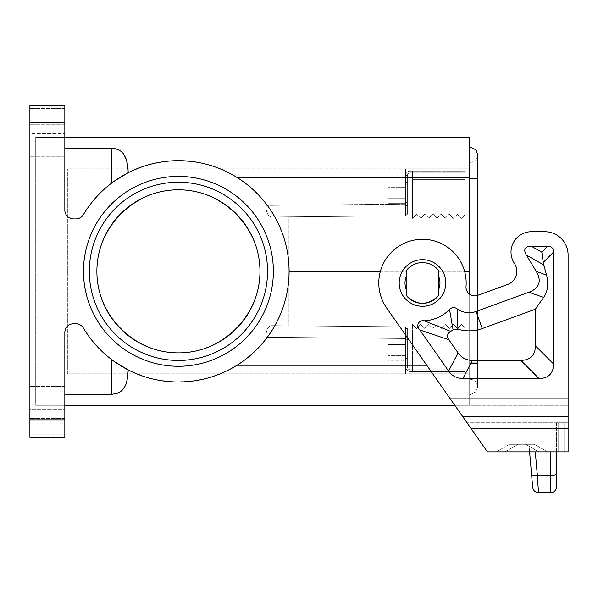 <?xml version="1.0" encoding="UTF-8"?>
<svg xmlns="http://www.w3.org/2000/svg" width="598" height="598" viewBox="0 0 598 598"><rect width="100%" height="100%" fill="white"/><g stroke="black" fill="none" stroke-linecap="round" stroke-linejoin="round"><path stroke-width="0.45" stroke-dasharray="2.99 2.24" d="M271.275 216.992L405.594 215.818L271.275 216.992L405.594 215.818L405.594 177.576L405.594 215.818L405.594 204.172L405.594 215.818L288.296 216.842L288.296 325.82L271.275 325.671C267.971 326.351 266.155 330.216 265.826 337.272C266.155 330.216 267.971 326.351 271.275 325.671L405.594 326.844L271.275 325.671L288.296 325.82L288.296 216.842L271.275 216.992C267.971 216.319 266.155 212.447 265.826 205.391C266.155 212.447 267.971 216.319 271.275 216.992M405.594 326.844L288.296 325.82L405.594 326.844L405.594 373.825L405.594 326.844L405.594 373.825L469.662 373.825L405.594 373.825L405.594 326.844M469.662 365.086L469.662 168.845L405.594 168.845L405.594 204.172L405.594 168.845L67.761 168.845L469.662 168.845L469.662 177.576L405.594 177.576L469.662 177.576L469.662 373.825L469.662 365.086L405.594 365.086L469.662 365.086M388.117 187.234L388.117 203.626L388.117 187.234L405.594 187.234L405.594 181.77L388.117 181.77L405.594 181.77L405.594 188.916L405.594 187.234L388.117 187.234L405.594 187.234L405.594 181.77L405.594 198.162L405.594 196.48L405.594 198.162L388.117 198.162L388.117 203.626L388.117 198.162L405.594 198.162L405.594 199.007L405.594 198.162L388.117 198.162L405.594 198.162L405.594 203.626L405.594 202.789L405.594 203.626L388.117 203.626L405.594 203.626L405.594 199.007L406.027 202.483L405.594 202.789L406.027 202.483L406.027 200.068L406.027 202.483L405.594 202.789L406.027 202.483L405.594 199.007L406.027 202.483L405.594 199.007L406.027 182.913L406.027 185.335L406.027 182.913L406.027 185.335L406.027 182.913L405.594 182.614L406.027 182.913L405.594 188.916L405.594 186.397L405.594 188.916L405.594 187.234L388.117 187.234M388.117 360.893L388.117 339.036L388.117 360.893L388.117 355.429L388.117 360.893L405.594 360.893L405.594 355.429L388.117 355.429L388.117 344.5L388.117 355.429L405.594 355.429L405.594 344.5L388.117 344.5L388.117 339.036L388.117 344.5L405.594 344.5L405.594 343.663L405.594 360.893L405.594 355.429L388.117 355.429L405.594 355.429L405.594 360.893L388.117 360.893M405.594 339.036L405.594 339.881L405.594 339.036L388.117 339.036L405.594 339.036L405.594 343.663L405.594 339.036M405.594 353.747L405.594 346.182L405.594 353.747L406.027 352.386L405.594 353.747L406.027 347.55L405.594 353.747L406.027 359.749L405.594 353.747M405.594 344.5L405.594 346.182L405.594 344.5L388.117 344.5L405.594 344.5L406.027 340.18L405.594 343.663L406.027 342.602L405.594 343.663L406.027 349.965L405.594 344.5M438.394 295.674L438.79 294.201A2.915 2.915 0 0 1 438.11 296.07L438.79 294.201L438.76 271.335L469.662 271.335L469.662 137.368L64.846 137.368L64.846 105.33L64.846 137.368L35.723 137.368L35.723 405.302L64.846 405.302L64.846 409.196L64.846 394.314L64.846 405.302L469.662 405.302L469.662 365.236L469.662 405.302L454.801 405.302L467.038 422.771L386.697 308.037L454.801 405.302L568.1 405.302L568.1 451.901L564.691 451.901L568.1 451.901L568.1 422.771L467.038 422.771L568.1 422.771L568.1 405.302L454.801 405.302M113.956 181.388L111.445 183.235L111.445 148.356L64.846 148.356L64.846 210.175A8.738 8.738 0 0 0 73.584 218.913A8.738 8.738 0 0 1 64.846 210.175L64.846 105.33L29.9 105.33L64.846 105.33L29.9 105.33L29.9 437.332L64.846 437.332L29.9 437.332L29.9 409.196L29.9 437.332L64.846 437.332L64.846 434.178L29.9 434.178L64.846 434.178L64.846 409.196L29.9 409.196L29.9 133.474L64.846 133.474L29.9 133.474L29.9 105.33L29.9 409.196L64.846 409.196L64.846 437.332L64.846 332.495A8.738 8.738 0 0 1 73.584 323.757L75.879 323.757L73.584 323.757A8.738 8.738 0 0 0 64.846 332.495A8.738 8.738 0 0 1 73.584 323.757L75.879 323.757A8.738 8.738 0 0 1 83.376 328.018A8.738 8.738 0 0 0 75.879 323.757A8.738 8.738 0 0 1 83.376 328.018A110.667 110.667 0 0 0 249.964 355.773A110.667 110.667 0 0 0 249.964 186.89A110.667 110.667 0 0 0 83.376 214.652A8.738 8.738 0 0 1 75.879 218.913A8.738 8.738 0 0 0 83.376 214.652A110.667 110.667 0 0 1 111.445 183.235C119.114 177.77 124.705 174.257 128.219 172.71L141.263 167.089L154.232 163.344M113.956 361.282L111.445 359.428L111.445 394.314L64.846 394.314M112.506 394.284L114.966 393.97M115.003 393.962L115.885 393.768M118.897 392.662L120.632 391.638M120.639 391.63L121.484 390.995M122.119 390.442L123.502 388.924M123.509 388.917L124.601 387.31M124.623 387.272L125.072 386.443M125.102 386.39L125.416 385.732M125.505 385.546L126.223 383.692M127.239 379.693L127.583 377.63M127.583 377.6L127.748 376.329M127.994 373.825L128.219 369.953L144.641 376.718L158.425 380.179L174.332 381.928L190.762 381.315M469.662 271.335L469.662 365.236L236.987 365.236L227.666 370.446L220.184 373.825M216.244 375.342L205.032 378.758M204.337 378.93L191.046 381.277M155.51 163.06L165.444 161.43M168.987 161.071L172.538 160.817M176.104 160.69L177.486 160.668M177.883 160.668L179.669 160.668M189.618 161.228L196.675 162.178M201.563 163.105L211.191 165.624L221.2 169.264L236.987 177.427C268.951 197.108 289.312 233.803 289.096 271.335L406.206 271.335L406.177 294.201L406.857 296.07C417.277 305.668 427.69 305.668 438.11 296.07L438.783 294.418M131.411 171.148L128.219 172.71L127.994 168.845M125.505 157.117L125.072 156.22M124.593 155.345L123.442 153.664M122.844 152.961L122.119 152.228M118.322 149.739L116.117 148.962M114.689 148.64L114.24 148.566M113.642 148.483L113.134 148.431M113.097 148.424L112.581 148.386M64.846 137.368L64.846 148.356L64.846 137.368L35.723 137.368L35.723 405.302L64.846 405.302M29.9 140.276L29.9 124.257L29.9 140.276M29.9 402.387L29.9 418.406L29.9 402.387M438.7 294.934L438.528 295.412M406.558 295.644L406.857 296.07A2.915 2.915 0 0 1 406.177 294.201L406.857 296.07A20.384 20.384 0 0 0 438.11 296.07A2.915 2.915 0 0 0 438.79 294.201L438.79 289.253A17.477 17.477 0 0 0 438.79 276.71L438.79 289.253A17.477 17.477 0 0 0 438.79 276.71L438.79 271.761A2.915 2.915 0 0 0 438.11 269.892A20.384 20.384 0 0 0 406.857 269.892A2.915 2.915 0 0 0 406.177 271.761L406.214 271.275M236.987 365.236C268.951 345.562 289.312 308.867 289.096 271.335C289.312 308.867 268.951 345.562 236.987 365.236M67.761 373.825L67.761 168.845L67.761 373.825L405.594 373.825L67.761 373.825M507.642 284.469A13.978 13.978 0 0 0 514.841 264.122L513.936 262.627L514.841 264.122A13.978 13.978 0 0 1 507.642 284.469L477.727 295.36A8.738 8.738 0 0 1 466.029 286.457A43.684 43.684 0 0 0 411.013 240.83A43.684 43.684 0 0 0 386.697 308.037L487.43 451.901L568.1 451.901L568.1 428.602L471.112 428.602M83.488 271.335A94.94 94.94 0 0 1 178.428 176.388A94.94 94.94 0 0 1 273.368 271.335A94.94 94.94 0 0 1 178.428 366.275A94.94 94.94 0 0 1 83.488 271.335M64.846 148.356L64.846 210.175A8.738 8.738 0 0 0 73.584 218.913L75.879 218.913A8.738 8.738 0 0 0 83.376 214.652A110.667 110.667 0 0 1 111.445 183.235M64.846 402.387L64.846 418.406L64.846 402.387M64.846 140.276L64.846 156.295L64.846 140.276M178.428 360.452A89.117 89.117 0 0 1 89.311 271.335A89.117 89.117 0 0 1 178.428 182.218A89.117 89.117 0 0 1 267.545 271.335A89.117 89.117 0 0 1 178.428 360.452A89.117 89.117 0 0 1 89.311 271.335A89.117 89.117 0 0 1 178.428 182.218A89.117 89.117 0 0 1 267.545 271.335A89.117 89.117 0 0 1 178.428 360.452A89.117 89.117 0 0 1 89.311 271.335A89.117 89.117 0 0 1 178.428 182.218A89.117 89.117 0 0 1 267.545 271.335A89.117 89.117 0 0 1 178.428 360.452M406.573 270.289L406.857 269.892C417.277 260.294 427.69 260.294 438.11 269.892A2.915 2.915 0 0 1 438.79 271.761L438.394 270.289M469.662 178.795L469.662 362.814L469.662 178.795M476.105 391.668L469.662 394.815L475.963 391.862L469.662 394.815L469.662 362.814L469.662 394.815L476.105 391.668L477.525 387.25L477.525 154.359L476.105 149.941L469.662 146.794M469.662 294.261L469.662 365.236L426.748 365.236M380.38 271.335L406.206 271.335L406.177 276.71A17.477 17.477 0 0 0 406.177 289.253L406.177 294.201A2.915 2.915 0 0 0 406.857 296.07L406.573 295.674M405.594 340.068L405.594 370.237L405.594 328.414L405.594 357.933L405.594 337.152L407.343 337.152L405.594 337.152L405.594 328.414L407.343 328.414L407.343 367.15L406.027 367.15L406.027 368.099L406.027 367.067L406.027 370.349L405.743 368.047A4.657 4.657 0 0 0 410.25 371.515L412.583 371.515L412.583 369.773L410.25 369.773A2.915 2.915 0 0 1 407.343 366.858L407.343 328.414L407.343 367.15L405.594 366.858L405.594 370.237L405.743 368.047A4.657 4.657 0 0 0 410.25 371.515A4.657 4.657 0 0 1 405.594 366.858L405.594 366.858A4.657 4.657 0 0 0 410.25 371.515L412.583 371.515L410.25 371.515L412.583 371.515L412.583 324.34L416.656 328.399L420.738 324.34L424.812 328.399L428.893 324.34L424.812 328.549L428.893 324.34L432.967 328.399L437.048 324.34L441.122 328.399L445.196 324.34L449.277 328.399L453.351 324.34L457.433 328.399L461.507 324.34L465.005 327.816L461.507 324.49L457.433 328.549L453.351 324.49L449.277 328.549L445.196 324.49L441.122 328.549L437.048 324.49L432.967 328.549L428.893 324.49L432.967 328.399L437.048 324.34L441.122 328.399L445.196 324.34L449.277 328.399L453.351 324.34L457.433 328.399L461.507 324.34L465.005 327.816L465.005 362.859L465.005 327.816L461.507 324.49L457.433 328.549L453.351 324.49L449.277 328.549L445.196 324.34L441.122 328.549L437.048 324.34L432.967 328.549L428.893 324.49L424.812 328.549L420.738 324.34L424.812 328.549L420.738 324.49L416.656 328.549L412.583 324.49L416.656 328.399L420.738 324.34L416.656 328.549L412.583 324.49L412.583 371.515L412.583 369.773L412.583 371.515L465.005 371.515L412.583 371.515L412.583 324.34L412.583 369.773L465.005 369.773L465.005 362.859L465.005 369.773L410.25 369.773A2.915 2.915 0 0 1 407.343 366.858A2.915 2.915 0 0 0 410.25 369.773A2.915 2.915 0 0 1 407.343 366.858L407.343 328.414L405.594 328.414L407.343 328.414L405.594 328.414L405.594 340.068L407.343 340.068L405.594 340.068M405.594 357.933L405.594 366.858L405.594 357.933L406.027 358.224L406.027 341.705L405.594 342.004L406.027 341.705L406.027 358.224L406.027 341.705L406.027 358.224L405.594 357.933M265.826 337.272L265.826 205.391L405.594 204.172L265.826 205.391L265.826 337.272L405.594 338.49L265.826 337.272M259.973 271.335C260.302 227.703 222.06 189.461 178.428 189.79C134.797 189.461 96.562 227.703 96.883 271.335C96.562 314.967 134.797 353.201 178.428 352.88C222.06 353.201 260.302 314.967 259.973 271.335A81.545 81.545 0 0 1 178.428 352.88A81.545 81.545 0 0 1 96.883 271.335A81.545 81.545 0 0 1 178.428 189.79A81.545 81.545 0 0 1 259.973 271.335C260.302 227.703 222.06 189.461 178.428 189.79C134.797 189.461 96.562 227.703 96.883 271.335C96.562 314.967 134.797 353.201 178.428 352.88C222.06 353.201 260.302 314.967 259.973 271.335M405.594 175.805L405.594 214.248L405.594 184.737L405.594 205.518L407.343 205.518L405.594 205.518L405.594 214.248L407.343 214.248L407.343 175.52L406.027 175.52L406.027 173.839L405.594 175.805L405.594 172.433L405.594 175.805L406.027 175.603L406.027 174.571L405.594 175.805L406.027 172.314L405.743 174.623A4.657 4.657 0 0 1 410.25 171.148L412.583 171.148L412.583 172.897L410.25 172.897A2.915 2.915 0 0 0 407.343 175.805L407.343 214.248L407.343 175.52L406.027 175.52L405.743 174.623A4.657 4.657 0 0 1 410.25 171.148A4.657 4.657 0 0 0 405.594 175.805L405.594 175.805A4.657 4.657 0 0 1 410.25 171.148L412.583 171.148L410.25 171.148L412.583 171.148L412.583 218.33L416.656 214.263L420.738 218.33L424.812 214.263L428.893 218.33L424.812 214.114L428.893 218.33L432.967 214.263L437.048 218.33L441.122 214.263L445.196 218.33L449.277 214.263L453.351 218.33L457.433 214.263L461.507 218.33L465.005 214.846L461.507 218.173L457.433 214.114L453.351 218.173L449.277 214.114L445.196 218.173L441.122 214.114L437.048 218.173L432.967 214.114L428.893 218.173L432.967 214.263L437.048 218.33L441.122 214.263L445.196 218.33L449.277 214.263L453.351 218.33L457.433 214.263L461.507 218.33L465.005 214.846L465.005 179.811L465.005 214.846L461.507 218.173L457.433 214.114L453.351 218.173L449.277 214.114L445.196 218.33L441.122 214.114L437.048 218.33L432.967 214.114L428.893 218.173L424.812 214.114L420.738 218.33L424.812 214.114L420.738 218.173L416.656 214.114L412.583 218.173L416.656 214.263L420.738 218.33L416.656 214.114L412.583 218.173L412.583 171.148L412.583 172.897L412.583 171.148L465.005 171.148L412.583 171.148L412.583 218.33L412.583 172.897L465.005 172.897L465.005 179.811L465.005 172.897L410.25 172.897A2.915 2.915 0 0 0 407.343 175.805A2.915 2.915 0 0 1 410.25 172.897A2.915 2.915 0 0 0 407.343 175.805L407.343 214.248L405.594 214.248L407.343 214.248L405.594 214.248L405.594 175.805M111.445 359.428A110.667 110.667 0 0 1 83.376 328.018A110.667 110.667 0 0 0 111.445 359.428C119.114 364.9 124.705 368.405 128.219 369.953L144.634 376.718L158.41 380.179L176.104 381.98L190.328 381.36M438.79 271.761A2.915 2.915 0 0 0 438.11 269.892A20.384 20.384 0 0 0 406.857 269.892C417.277 260.294 427.69 260.294 438.11 269.892L438.76 271.335L464.586 271.335M137.944 168.337L151.466 164.002L165.444 161.43L179.669 160.668L193.161 161.647M197.377 162.297L210.511 165.414M214.562 166.73L224.452 170.692M227.666 172.217L233.317 175.236M233.938 367.075L225.102 371.679M221.2 373.399L207.775 378.041L194.567 380.821M438.461 270.416L438.11 269.892A20.384 20.384 0 0 0 406.857 269.892L406.177 271.761L406.177 276.71A17.477 17.477 0 0 0 406.177 289.253L406.177 271.761A2.915 2.915 0 0 1 406.857 269.892A2.915 2.915 0 0 0 406.177 271.761M406.857 296.07A20.384 20.384 0 0 0 438.11 296.07A20.384 20.384 0 0 1 406.857 296.07A20.384 20.384 0 0 0 438.11 296.07A20.384 20.384 0 0 1 406.857 296.07A2.915 2.915 0 0 1 406.177 294.201M469.662 177.427L236.987 177.427C268.951 197.108 289.312 233.803 289.096 271.335M406.206 271.335L406.505 270.423M405.594 360.056L406.027 359.749L406.027 357.335L406.027 359.749L405.594 360.056M406.027 200.958L405.594 200.666L406.027 200.958L406.027 184.438L406.027 200.958M405.594 184.737L406.027 184.438L405.594 184.737M531.405 231.725A20.384 20.384 0 0 0 513.936 262.627A20.384 20.384 0 0 1 531.405 231.725L544.8 231.725L531.405 231.725A20.384 20.384 0 0 0 513.936 262.627L514.841 264.122M469.662 162.409L469.662 363.487L469.662 162.409M469.662 363.487L469.662 379.192L469.662 363.487M469.624 162.409C474.356 162.088 476.995 159.561 477.525 154.845L477.525 178.122L477.525 154.845C476.995 159.561 474.356 162.088 469.624 162.409M477.525 178.122L469.624 178.122L477.525 178.122L477.525 363.487L477.525 178.122M477.525 363.487L469.624 363.487L477.525 363.487L477.525 386.764L477.525 363.487M469.624 379.199C474.356 379.521 476.995 382.047 477.525 386.764C476.995 382.047 474.356 379.521 469.624 379.199M477.727 295.36A8.738 8.738 0 0 1 466.029 286.457A43.684 43.684 0 0 0 411.013 240.83A43.684 43.684 0 0 0 386.697 308.037A43.684 43.684 0 0 1 411.013 240.83A43.684 43.684 0 0 1 466.029 286.457A8.738 8.738 0 0 0 477.525 295.427L477.525 387.25L475.963 391.862M477.525 178.795L469.624 178.795M469.624 362.814L477.525 362.814L469.624 362.814M438.79 294.201A2.915 2.915 0 0 1 438.11 296.07M438.11 269.892A20.384 20.384 0 0 0 406.857 269.892A20.384 20.384 0 0 1 438.11 269.892M544.8 231.725A23.3 23.3 0 0 1 568.1 255.025L568.1 405.302L568.1 255.025A23.3 23.3 0 0 0 544.8 231.725A23.3 23.3 0 0 1 568.1 255.025L568.1 428.602M553.539 363.943L553.539 252.109A30.819 11.646 135 0 0 547.716 246.286L531.405 246.286A42.63 11.646 29.5 0 0 526.412 255.114L536.249 271.455A82.83 28.54 19.5 0 1 528.909 292.228L476.053 311.461A20.384 20.384 0 0 1 457.126 308.815C454.42 306.946 451.894 307.163 449.547 309.465A37.861 37.861 0 0 1 424.311 320.797C418.54 319.736 415.603 326.03 419.826 329.954L448.597 371.059A76.671 34.946 117.5 0 0 462.912 378.504L538.977 378.504A77.052 29.123 45 0 0 553.539 363.943L535.382 345.786L535.382 309.196L543.619 297.43C547.835 291.129 548.822 283.691 546.579 275.11L536.249 271.455M535.382 309.196L482.265 328.526A38.549 38.549 0 0 1 457.948 329.206L453.082 329.909A56.018 56.018 0 0 1 450.69 331.382C447.244 333.549 446.631 336.338 448.851 339.754L458.053 352.895A76.671 34.946 117.5 0 0 472.368 360.347L520.821 360.347A77.052 29.123 45 0 0 535.382 345.786M547.716 246.286L541.825 252.177L543.746 264.907L546.579 275.11M450.69 331.382L424.311 320.797M453.082 329.909L449.547 309.465M457.948 329.206L457.126 308.815M564.691 422.771L556.454 422.771L558.158 422.771L558.158 451.901L556.454 451.901L564.691 451.901L558.158 451.901L558.158 422.771L564.691 422.771L564.691 451.901L564.691 422.771M556.454 422.771L556.454 451.901L550.623 451.901L556.454 451.901L556.454 422.771M547.566 451.901L538.828 451.901L547.566 451.901L534.455 444.329L525.717 444.329L534.455 444.329L547.566 451.901M505.048 451.901L538.828 451.901L525.717 444.329L509.429 444.329L525.717 444.329L538.828 451.901L496.31 451.901L505.048 451.901L518.167 444.329L505.048 451.901M556.454 486.847L556.454 473.893A5.823 1.51 -0 0 1 550.623 475.403L537.355 475.403C533.917 475.589 531.981 475.26 531.555 474.401L532.683 487.355C533.274 490.599 535.203 492.371 538.492 492.67L535.3 451.901M529.581 451.901L528.924 444.329L529.581 451.901M509.429 444.329L496.31 451.901L509.429 444.329M556.454 473.893L556.454 451.901M538.492 492.67L550.623 492.67L550.623 451.901M438.79 289.253A17.477 17.477 0 0 0 438.79 276.71M406.177 276.71A17.477 17.477 0 0 0 406.177 289.253M405.594 339.881L406.027 340.18L405.594 339.881M407.343 349.965L407.343 360.16L407.343 349.965M465.005 371.515L465.005 327.973L465.005 371.515M406.027 175.603L407.343 175.52L406.027 175.603M406.027 202.483L406.027 200.068L406.027 202.483M406.027 182.913L405.594 182.614L406.027 182.913M407.343 192.698L407.343 202.894L407.343 192.698M405.594 196.48L405.594 199.007L405.594 196.48M465.005 171.148L465.005 214.697L465.005 171.148M29.9 419.863L64.846 419.863M64.846 122.807L29.9 122.807M64.846 108.492L29.9 108.492L64.846 108.492M445.779 282.981A23.3 23.3 0 0 0 422.48 259.682A23.3 23.3 0 0 0 399.187 282.981A23.3 23.3 0 0 0 422.48 306.281A23.3 23.3 0 0 0 445.779 282.981M568.1 398.851L450.287 398.851M462.912 378.504L472.368 360.347M520.821 360.347L538.977 378.504M543.246 262.402L553.539 252.109M543.746 264.907L526.412 255.114M541.825 252.177L531.405 246.286M476.053 311.461L482.265 328.526M528.909 292.228L543.619 297.43M448.851 339.754L419.826 329.954M448.597 371.059L458.053 352.895M568.1 416.32L462.516 416.32M405.594 358.411L407.343 358.411L405.594 358.411M465.005 363.008L412.583 363.008L465.005 363.008M412.583 362.859L465.005 362.859L412.583 362.859M405.594 184.251L407.343 184.251L405.594 184.251M405.594 202.602L407.343 202.602L405.594 202.602M465.005 179.654L412.583 179.654L465.005 179.654M412.583 179.811L465.005 179.811L412.583 179.811M64.846 418.406L29.9 418.406L64.846 418.406M64.846 156.295L29.9 156.295L64.846 156.295M64.846 386.368L29.9 386.368L64.846 386.368M405.594 172.433L406.027 172.314L405.594 172.433M406.027 370.349L405.594 370.237L406.027 370.349M405.594 360.16L407.343 360.16L405.594 360.16M405.594 182.51L407.343 182.51L405.594 182.51M405.594 339.776L407.343 339.776L405.594 339.776M405.594 202.894L407.343 202.894L405.594 202.894M64.846 124.257L29.9 124.257L64.846 124.257"/><path stroke-width="0.9" d="M111.781 394.306L112.506 394.284M115.885 393.768L118.165 392.998M118.397 392.893L118.897 392.662M121.484 390.995L122.119 390.442M126.223 383.692L127.239 379.693M127.748 376.329L127.994 373.825M220.184 373.825L216.244 375.342M205.032 378.758L204.337 378.93M73.584 218.913A8.738 8.738 0 0 1 64.846 210.175L64.846 105.33L29.9 105.33L29.9 437.332L64.846 437.332L64.846 332.495A8.738 8.738 0 0 1 73.584 323.757L75.879 323.757A8.738 8.738 0 0 1 83.376 328.018A110.667 110.667 0 0 0 249.964 355.773A110.667 110.667 0 0 0 249.964 186.89A110.667 110.667 0 0 0 83.376 214.652A8.738 8.738 0 0 1 75.879 218.913L73.584 218.913M154.232 163.344L155.51 163.06M165.444 161.43L168.987 161.071M172.538 160.817L176.104 160.69M177.486 160.668L177.883 160.668M179.669 160.668L189.618 161.228M196.675 162.178L201.563 163.105M127.994 168.845L127.03 161.946L125.505 157.117M125.072 156.22L124.593 155.345M123.442 153.664L122.844 152.961M122.119 152.228L121.573 151.743M121.319 151.541L118.322 149.739M116.117 148.962L114.876 148.678M114.24 148.566L113.642 148.483M112.581 148.386L64.846 148.356M438.79 294.201A2.915 2.915 0 0 1 438.11 296.07C427.69 305.668 417.277 305.668 406.857 296.07A2.915 2.915 0 0 1 406.177 294.201L406.177 271.761A2.915 2.915 0 0 1 406.857 269.892A20.384 20.384 0 0 1 438.11 269.892A2.915 2.915 0 0 1 438.79 271.761L438.79 294.201L438.79 271.761M514.841 264.122A13.978 13.978 0 0 1 507.642 284.469A13.978 13.978 0 0 0 514.841 264.122L513.936 262.627A20.384 20.384 0 0 1 531.405 231.725L544.8 231.725A23.3 23.3 0 0 1 568.1 255.025L568.1 428.602L471.112 428.602L487.43 451.901L568.1 451.901L568.1 428.602M259.973 271.335A81.545 81.545 0 0 0 178.428 189.79A81.545 81.545 0 0 0 96.883 271.335A81.545 81.545 0 0 0 178.428 352.88A81.545 81.545 0 0 0 259.973 271.335M464.586 271.335L469.662 271.335L469.662 137.368L64.846 137.368M469.662 271.335L469.662 294.261M113.956 181.388L128.219 172.71L128.032 169.383L126.529 159.95L123.509 153.753L121.446 151.638L118.404 149.777L115.332 148.767L111.445 148.356L111.445 183.235M289.096 271.335L380.38 271.335M131.411 171.148L137.944 168.337M193.161 161.647L197.377 162.297M210.511 165.414L214.562 166.73M224.452 170.692L227.666 172.217M233.317 175.236L236.987 177.427L469.662 177.427M64.846 394.314L112.005 394.306L116.909 393.469L120.639 391.63L124.078 388.132L126.223 383.677L127.583 377.6L128.219 369.953L113.956 361.282M426.748 365.236L236.987 365.236L233.938 367.075M225.102 371.679L221.2 373.399M194.567 380.821L190.328 381.36M454.801 405.302L64.846 405.302M178.428 176.388A94.94 94.94 0 0 1 273.368 271.335A94.94 94.94 0 0 1 178.428 366.275A94.94 94.94 0 0 1 83.488 271.335A94.94 94.94 0 0 1 178.428 176.388M178.428 182.218A89.117 89.117 0 0 1 267.545 271.335A89.117 89.117 0 0 1 178.428 360.452A89.117 89.117 0 0 1 89.311 271.335A89.117 89.117 0 0 1 178.428 182.218M406.177 271.761L406.177 294.201M406.857 296.07A20.384 20.384 0 0 0 438.11 296.07M476.105 149.941L469.662 146.794L475.963 149.747L477.525 154.359L477.525 295.427A8.738 8.738 0 0 0 477.727 295.36L507.642 284.469M477.525 178.795L469.624 178.795M532.683 487.355C533.274 490.599 535.203 492.371 538.492 492.67C535.203 492.371 533.274 490.599 532.683 487.355L531.555 474.401C531.981 475.26 533.917 475.589 537.355 475.403L538.492 492.67L550.623 492.67A5.823 5.823 0 0 0 556.454 486.847A5.823 5.823 0 0 1 550.623 492.67L550.623 451.901M550.623 492.67A5.823 5.823 0 0 0 556.454 486.847L556.454 451.901M531.555 474.401L529.581 451.901L531.555 474.401M477.727 295.36A8.738 8.738 0 0 1 466.029 286.457A43.684 43.684 0 0 0 411.013 240.83A43.684 43.684 0 0 0 386.697 308.037L471.112 428.602M472.368 360.347A76.671 34.946 117.5 0 1 458.053 352.895L448.851 339.754L419.826 329.954C415.603 326.03 418.54 319.736 424.311 320.797A37.861 37.861 0 0 0 449.547 309.465C451.894 307.163 454.42 306.946 457.126 308.815A20.384 20.384 0 0 0 476.053 311.461L482.265 328.526L535.382 309.196L535.382 345.786A77.052 29.123 45 0 1 520.821 360.347L472.368 360.347L462.912 378.504L538.977 378.504A77.052 29.123 45 0 0 553.539 363.943L553.539 252.109A30.819 11.646 135 0 0 547.716 246.286L531.405 246.286A42.63 11.646 29.5 0 0 526.412 255.114L543.746 264.907L546.579 275.11L536.249 271.455L526.412 255.114M536.249 271.455A82.83 28.54 19.5 0 1 528.909 292.228L476.053 311.461M419.826 329.954L448.597 371.059A76.671 34.946 117.5 0 0 462.912 378.504M531.405 231.725L544.8 231.725M438.79 289.253A17.477 17.477 0 0 0 438.79 276.71A17.477 17.477 0 0 1 439.956 282.981M405.01 282.981A17.477 17.477 0 0 1 406.177 276.71A17.477 17.477 0 0 0 406.177 289.253M528.909 292.228L543.619 297.43C547.835 291.129 548.822 283.691 546.579 275.11M543.619 297.43L535.382 309.196M553.539 252.109L543.246 262.402L541.825 252.177L531.405 246.286M543.246 262.402L543.746 264.907M449.547 309.465L453.082 329.909A56.018 56.018 0 0 1 450.69 331.382L424.311 320.797M448.851 339.754C446.631 336.338 447.244 333.549 450.69 331.382M482.265 328.526A38.549 38.549 0 0 1 457.948 329.206L453.082 329.909M457.126 308.815L457.948 329.206M64.846 419.863L29.9 419.863M111.445 394.314L111.445 359.428M29.9 122.807L64.846 122.807M556.454 473.893A5.823 1.51 180 0 1 550.623 475.403L537.355 475.403L535.3 451.901M399.187 282.981A23.3 23.3 0 0 0 422.48 306.281A23.3 23.3 0 0 0 445.779 282.981A23.3 23.3 0 0 0 422.48 259.682A23.3 23.3 0 0 0 399.187 282.981M450.287 398.851L568.1 398.851M553.539 363.943L535.382 345.786M538.977 378.504L520.821 360.347M458.053 352.895L448.597 371.059M547.716 246.286L541.825 252.177M462.516 416.32L568.1 416.32M469.662 146.794L475.963 149.747"/></g></svg>
